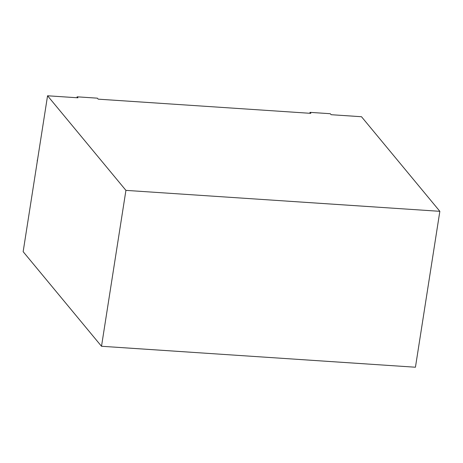 <?xml version="1.0" encoding="UTF-8"?>
<svg xmlns="http://www.w3.org/2000/svg" width="463" height="463" viewBox="0 0 463 463"><rect width="100%" height="100%" fill="white"/><g stroke="black" fill="none" stroke-linecap="round" stroke-linejoin="round"><path stroke-width="0.69" d="M37.596 159.411A4.242 3.883 140.4 0 0 37.266 161.541M310.036 112.359L310.858 113.348L98.197 99.157L97.38 98.168L77.124 96.819L77.946 97.803L47.562 95.777L23.15 251.681L101.507 346.272L415.438 367.223L439.85 211.319L361.493 116.728L331.109 114.697L330.293 113.713L310.036 112.359L309.892 113.285M439.85 211.319L125.924 190.374L47.562 95.777M77.124 96.819L76.98 97.739M101.507 346.272L125.924 190.374"/></g></svg>
